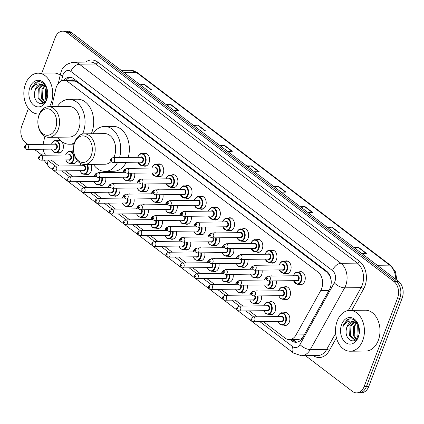 <?xml version="1.0" encoding="UTF-8"?>
<svg xmlns="http://www.w3.org/2000/svg" width="424" height="424" viewBox="0 0 424 424"><rect width="100%" height="100%" fill="white"/><g stroke="black" fill="none" stroke-linecap="round" stroke-linejoin="round"><path stroke-width="0.64" d="M269.404 302.063A6.535 4.627 89.3 0 1 271.01 301.634A6.535 4.627 89.3 0 1 275.176 311.28A6.535 4.627 89.3 0 1 271.159 314.703A6.535 4.627 89.3 0 1 269.547 314.311M261.428 295.888A6.535 4.627 89.3 0 1 261.02 300.51A6.535 4.627 89.3 0 1 257.008 303.929A6.535 4.627 89.3 0 1 255.391 303.542M247.272 285.119A6.535 4.627 89.3 0 1 246.869 289.735A6.535 4.627 89.3 0 1 242.857 293.159A6.535 4.627 89.3 0 1 241.24 292.767M233.121 274.344A6.535 4.627 89.3 0 1 232.712 278.966A6.535 4.627 89.3 0 1 228.7 282.384A6.535 4.627 89.3 0 1 227.084 281.997M218.964 263.574A6.535 4.627 89.3 0 1 218.561 268.191A6.535 4.627 89.3 0 1 214.549 271.614A6.535 4.627 89.3 0 1 212.933 271.222M204.813 252.799A6.535 4.627 89.3 0 1 204.405 257.421A6.535 4.627 89.3 0 1 200.393 260.845A6.535 4.627 89.3 0 1 198.777 260.453M190.662 242.03A6.535 4.627 89.3 0 1 190.254 246.646A6.535 4.627 89.3 0 1 186.242 250.07A6.535 4.627 89.3 0 1 184.626 249.683M176.506 231.26A6.535 4.627 89.3 0 1 176.098 235.877A6.535 4.627 89.3 0 1 172.086 239.3A6.535 4.627 89.3 0 1 170.469 238.908M162.355 220.485A6.535 4.627 89.3 0 1 161.947 225.107A6.535 4.627 89.3 0 1 157.935 228.525A6.535 4.627 89.3 0 1 156.318 228.138M148.199 209.716A6.535 4.627 89.3 0 1 147.791 214.332A6.535 4.627 89.3 0 1 143.778 217.756A6.535 4.627 89.3 0 1 142.162 217.364M134.048 198.941A6.535 4.627 89.3 0 1 133.639 203.562A6.535 4.627 89.3 0 1 129.627 206.986A6.535 4.627 89.3 0 1 128.011 206.594M119.891 188.171A6.535 4.627 89.3 0 1 119.483 192.788A6.535 4.627 89.3 0 1 115.471 196.211A6.535 4.627 89.3 0 1 113.855 195.824M105.74 177.402A6.535 4.627 89.3 0 1 105.332 182.018A6.535 4.627 89.3 0 1 101.32 185.442A6.535 4.627 89.3 0 1 99.704 185.049M90.863 164.39A6.535 4.627 89.3 0 1 91.176 171.248A6.535 4.627 89.3 0 1 87.164 174.667A6.535 4.627 89.3 0 1 85.547 174.28M77.057 160.394A6.535 4.627 89.3 0 1 77.025 160.473A6.535 4.627 89.3 0 1 73.013 163.897A6.535 4.627 89.3 0 1 71.396 163.505M61.634 141.478A6.535 4.627 89.3 0 1 62.869 149.704A6.535 4.627 89.3 0 1 58.857 153.122A6.535 4.627 89.3 0 1 57.24 152.735M283.561 312.833A6.535 4.627 89.3 0 1 285.166 312.409A6.535 4.627 89.3 0 1 289.327 322.049A6.535 4.627 89.3 0 1 285.315 325.473A6.535 4.627 89.3 0 1 283.698 325.086M276.209 280.879A6.535 4.627 89.3 0 1 275.807 285.5A6.535 4.627 89.3 0 1 271.789 288.919A6.535 4.627 89.3 0 1 270.178 288.532M262.058 270.109A6.535 4.627 89.3 0 1 261.65 274.726A6.535 4.627 89.3 0 1 257.638 278.149A6.535 4.627 89.3 0 1 256.022 277.757M247.902 259.334A6.535 4.627 89.3 0 1 247.499 263.956A6.535 4.627 89.3 0 1 243.482 267.374A6.535 4.627 89.3 0 1 241.871 266.988M233.751 248.565A6.535 4.627 89.3 0 1 233.343 253.181A6.535 4.627 89.3 0 1 229.331 256.605A6.535 4.627 89.3 0 1 227.714 256.213M219.595 237.79A6.535 4.627 89.3 0 1 219.192 242.411A6.535 4.627 89.3 0 1 215.175 245.835A6.535 4.627 89.3 0 1 213.564 245.443M205.444 227.02A6.535 4.627 89.3 0 1 205.036 231.637A6.535 4.627 89.3 0 1 201.024 235.06A6.535 4.627 89.3 0 1 199.407 234.673M191.288 216.251A6.535 4.627 89.3 0 1 190.885 220.867A6.535 4.627 89.3 0 1 186.867 224.291A6.535 4.627 89.3 0 1 185.256 223.899M177.137 205.476A6.535 4.627 89.3 0 1 176.728 210.097A6.535 4.627 89.3 0 1 172.716 213.516A6.535 4.627 89.3 0 1 171.1 213.129M162.98 194.706A6.535 4.627 89.3 0 1 162.578 199.322A6.535 4.627 89.3 0 1 158.565 202.746A6.535 4.627 89.3 0 1 156.949 202.354M148.829 183.931A6.535 4.627 89.3 0 1 148.421 188.553A6.535 4.627 89.3 0 1 144.409 191.971A6.535 4.627 89.3 0 1 142.793 191.584M134.673 173.162A6.535 4.627 89.3 0 1 134.27 177.778A6.535 4.627 89.3 0 1 130.258 181.202A6.535 4.627 89.3 0 1 128.642 180.809M284.191 287.053A6.535 4.627 89.3 0 1 285.797 286.624A6.535 4.627 89.3 0 1 289.958 296.27A6.535 4.627 89.3 0 1 285.946 299.694A6.535 4.627 89.3 0 1 284.329 299.302M214.051 207.41A6.535 4.627 89.3 0 1 215.657 206.986A6.535 4.627 89.3 0 1 219.818 216.627A6.535 4.627 89.3 0 1 215.805 220.051A6.535 4.627 89.3 0 1 214.194 219.664M199.9 196.641A6.535 4.627 89.3 0 1 201.506 196.211A6.535 4.627 89.3 0 1 205.667 205.857A6.535 4.627 89.3 0 1 201.654 209.281A6.535 4.627 89.3 0 1 200.038 208.889M270.666 250.499A6.535 4.627 89.3 0 1 272.272 250.07A6.535 4.627 89.3 0 1 276.432 259.716A6.535 4.627 89.3 0 1 272.42 263.14A6.535 4.627 89.3 0 1 270.809 262.748M185.744 185.866A6.535 4.627 89.3 0 1 187.35 185.442A6.535 4.627 89.3 0 1 191.516 195.088A6.535 4.627 89.3 0 1 187.498 198.506A6.535 4.627 89.3 0 1 185.887 198.119M284.822 261.269A6.535 4.627 89.3 0 1 286.428 260.845A6.535 4.627 89.3 0 1 290.588 270.486A6.535 4.627 89.3 0 1 286.576 273.909A6.535 4.627 89.3 0 1 284.96 273.522M228.207 218.185A6.535 4.627 89.3 0 1 229.813 217.756A6.535 4.627 89.3 0 1 233.974 227.402A6.535 4.627 89.3 0 1 229.962 230.82A6.535 4.627 89.3 0 1 228.345 230.433M256.515 239.724A6.535 4.627 89.3 0 1 258.121 239.3A6.535 4.627 89.3 0 1 262.281 248.946A6.535 4.627 89.3 0 1 258.269 252.365A6.535 4.627 89.3 0 1 256.653 251.978M242.358 228.955A6.535 4.627 89.3 0 1 243.964 228.531A6.535 4.627 89.3 0 1 248.125 238.171A6.535 4.627 89.3 0 1 244.113 241.595A6.535 4.627 89.3 0 1 242.502 241.203M171.593 175.096A6.535 4.627 89.3 0 1 173.199 174.667A6.535 4.627 89.3 0 1 177.359 184.313A6.535 4.627 89.3 0 1 173.347 187.737A6.535 4.627 89.3 0 1 171.731 187.344M157.437 164.327A6.535 4.627 89.3 0 1 159.042 163.897A6.535 4.627 89.3 0 1 163.208 173.543A6.535 4.627 89.3 0 1 159.191 176.962A6.535 4.627 89.3 0 1 157.58 176.575M143.286 153.552A6.535 4.627 89.3 0 1 144.891 153.128A6.535 4.627 89.3 0 1 149.052 162.768A6.535 4.627 89.3 0 1 145.04 166.192A6.535 4.627 89.3 0 1 143.423 165.8M298.973 272.044A6.535 4.627 89.3 0 1 300.579 271.614A6.535 4.627 89.3 0 1 304.739 281.26A6.535 4.627 89.3 0 1 300.727 284.684A6.535 4.627 89.3 0 1 299.116 284.292M263.452 321.641L285.108 338.119A12.248 8.676 -90.7 0 0 289.316 339.598A12.248 8.676 -90.7 0 0 296.021 334.96L320.777 290.466A12.248 8.676 -90.7 0 0 321.604 288.68A12.248 8.676 -90.7 0 0 318.011 272.076L68.158 81.922A12.248 8.676 -90.7 0 0 63.945 80.449A12.248 8.676 -90.7 0 0 55.83 88.823L51.723 106.657M331.208 281.064L330.794 278.875A4.081 2.894 -90.7 0 0 330.8 278.208M329.925 275.568A4.081 2.894 -90.7 0 0 329.268 274.895L329.135 274.789A12.248 8.676 89.3 0 1 330.794 278.875M63.945 80.449L72.594 80.348A12.248 8.676 89.3 0 1 73.781 80.449L73.649 80.348A4.081 2.894 -90.7 0 0 70.866 80.369M289.316 339.598L297.998 339.497L300.706 338.94L302.429 338.045M329.135 274.789L326.676 271.98L76.823 81.827L73.781 80.449M51.15 160.065L58.963 166.007M65.307 170.835L73.114 176.782M79.458 181.605L87.27 187.551M93.614 192.379L101.421 198.321M107.765 203.149L115.577 209.096M121.921 213.924L129.728 219.865M136.072 224.694L143.884 230.64M150.228 235.468L158.035 241.41M164.38 246.238L172.192 252.179M178.536 257.008L186.343 262.954M192.687 267.783L200.499 273.724M206.843 278.552L214.65 284.499M220.994 289.327L228.806 295.268M235.145 300.097L242.957 306.043M249.301 310.866L257.114 316.813M44.891 136.305L43.418 142.713A12.248 8.676 -90.7 0 0 43.131 144.319M43.211 149.222A12.248 8.676 -90.7 0 0 45.564 155.226M255.789 291.055A6.535 4.627 89.3 0 1 256.859 290.864A6.535 4.627 89.3 0 1 257.93 291.028M241.638 280.28A6.535 4.627 89.3 0 1 242.703 280.089A6.535 4.627 89.3 0 1 243.779 280.259M227.481 269.51A6.535 4.627 89.3 0 1 228.552 269.32A6.535 4.627 89.3 0 1 229.623 269.484M213.33 258.735A6.535 4.627 89.3 0 1 214.396 258.55A6.535 4.627 89.3 0 1 215.472 258.714M199.174 247.966A6.535 4.627 89.3 0 1 200.245 247.775A6.535 4.627 89.3 0 1 201.315 247.939M185.023 237.196A6.535 4.627 89.3 0 1 186.088 237.005A6.535 4.627 89.3 0 1 187.164 237.17M170.867 226.421A6.535 4.627 89.3 0 1 171.937 226.231A6.535 4.627 89.3 0 1 173.008 226.4M156.716 215.652A6.535 4.627 89.3 0 1 157.781 215.461A6.535 4.627 89.3 0 1 158.857 215.625M142.559 204.877A6.535 4.627 89.3 0 1 143.63 204.691A6.535 4.627 89.3 0 1 144.701 204.856M128.408 194.107A6.535 4.627 89.3 0 1 129.474 193.916A6.535 4.627 89.3 0 1 130.55 194.081M114.252 183.338A6.535 4.627 89.3 0 1 115.323 183.147A6.535 4.627 89.3 0 1 116.393 183.311M100.101 172.563A6.535 4.627 89.3 0 1 101.166 172.372A6.535 4.627 89.3 0 1 102.242 172.536M71.253 151.257A6.535 4.627 89.3 0 1 72.859 150.827A6.535 4.627 89.3 0 1 73.591 150.902M57.102 140.487A6.535 4.627 89.3 0 1 58.708 140.058A6.535 4.627 89.3 0 1 60.574 140.588M270.57 276.045A6.535 4.627 89.3 0 1 271.641 275.854A6.535 4.627 89.3 0 1 272.717 276.019M256.419 265.27A6.535 4.627 89.3 0 1 257.49 265.079A6.535 4.627 89.3 0 1 258.561 265.249M242.263 254.501A6.535 4.627 89.3 0 1 243.334 254.31A6.535 4.627 89.3 0 1 244.41 254.474M228.112 243.726A6.535 4.627 89.3 0 1 229.183 243.54A6.535 4.627 89.3 0 1 230.253 243.705M213.956 232.956A6.535 4.627 89.3 0 1 215.026 232.765A6.535 4.627 89.3 0 1 216.102 232.93M199.805 222.187A6.535 4.627 89.3 0 1 200.875 221.996A6.535 4.627 89.3 0 1 201.946 222.16M185.654 211.412A6.535 4.627 89.3 0 1 186.719 211.221A6.535 4.627 89.3 0 1 187.795 211.385M171.497 200.642A6.535 4.627 89.3 0 1 172.568 200.451A6.535 4.627 89.3 0 1 173.639 200.616M157.346 189.867A6.535 4.627 89.3 0 1 158.412 189.676A6.535 4.627 89.3 0 1 159.488 189.846M143.19 179.098A6.535 4.627 89.3 0 1 144.261 178.907A6.535 4.627 89.3 0 1 145.331 179.071M129.039 168.323A6.535 4.627 89.3 0 1 130.104 168.137A6.535 4.627 89.3 0 1 131.18 168.302M290.133 339.587L291.744 340.811A12.248 8.676 -90.7 0 0 295.952 342.29A12.248 8.676 -90.7 0 0 302.651 337.658L329.4 289.587A12.248 8.676 -90.7 0 0 330.227 287.806A12.248 8.676 -90.7 0 0 326.634 271.196L73.707 78.705A12.248 8.676 -90.7 0 0 69.499 77.232A12.248 8.676 -90.7 0 0 63.722 80.454M41.78 73.14L55.21 37.588A12.248 8.676 89.3 0 1 62.736 31.169A12.248 8.676 89.3 0 1 66.95 32.648L393.96 281.525A12.248 8.676 89.3 0 1 397.553 298.13L364.174 386.465A12.248 8.676 89.3 0 1 356.653 392.884A12.248 8.676 89.3 0 1 352.439 391.405L305.481 355.667M28.011 144.494L25.429 142.528A12.248 8.676 89.3 0 1 21.836 125.923L28.44 108.438M42.167 155.263L34.355 149.322M62.736 31.169L67.347 31.116A12.248 8.676 89.3 0 1 71.561 32.595L398.571 281.472A12.248 8.676 89.3 0 1 402.164 298.077L368.79 386.412L366.484 386.439A12.248 8.676 89.3 0 1 358.958 392.857A12.248 8.676 89.3 0 0 366.484 386.439L399.859 298.104L366.484 386.439L364.174 386.465M398.571 281.472L396.265 281.499A12.248 8.676 89.3 0 1 399.859 298.104A12.248 8.676 89.3 0 0 396.265 281.499L69.255 32.621L396.265 281.499L393.96 281.525M65.042 31.143A12.248 8.676 89.3 0 1 69.255 32.621A12.248 8.676 89.3 0 0 65.042 31.143M66.027 80.422A12.248 8.676 89.3 0 1 70.654 77.327M297.102 342.168A12.248 8.676 89.3 0 1 294.049 340.785L292.438 339.56M140.381 84.975L143.784 84.249A3.265 2.019 -52.7 0 1 144.202 84.201L139.438 84.254M147.102 90.084L151.866 90.031L144.202 84.201M167.21 105.391L170.612 104.664A3.265 2.019 -52.7 0 1 171.031 104.617L166.261 104.67M173.925 110.5L178.695 110.447L171.031 104.617M194.033 125.806L197.436 125.08A3.265 2.019 -52.7 0 1 197.854 125.032L193.084 125.085M200.753 130.921L205.518 130.862L197.854 125.032M220.856 146.222L224.264 145.496A3.265 2.019 -52.7 0 1 224.678 145.448L219.913 145.501M227.577 151.336L232.341 151.278L224.678 145.448M354.983 248.3L358.391 247.574A3.265 2.019 -52.7 0 1 358.805 247.526L354.04 247.579M361.704 253.414L366.469 253.361L358.805 247.526M328.16 227.884L331.563 227.158A3.265 2.019 -52.7 0 1 331.981 227.11L327.211 227.163M334.881 232.999L339.645 232.946L331.981 227.11M301.337 207.469L304.739 206.742A3.265 2.019 -52.7 0 1 305.153 206.695L300.388 206.748M308.052 212.583L312.822 212.525L305.153 206.695M274.508 187.053L277.911 186.327A3.265 2.019 -52.7 0 1 278.329 186.279L273.565 186.332M281.229 192.167L285.993 192.109L278.329 186.279M247.685 166.637L251.088 165.911A3.265 2.019 -52.7 0 1 251.506 165.864L246.736 165.917M254.4 171.752L259.17 171.694L251.506 165.864M368.79 386.412A12.248 8.676 89.3 0 1 361.264 392.831L356.653 392.884M337.197 321.09A20.416 14.464 89.3 0 1 349.736 310.394A20.416 14.464 89.3 0 1 362.748 340.536A20.416 14.464 89.3 0 1 350.208 351.226A20.416 14.464 89.3 0 1 337.197 321.09M349.736 310.394L365.303 310.214A20.416 14.464 89.3 0 1 378.309 340.355A20.416 14.464 89.3 0 1 365.769 351.051L350.208 351.226M354.93 322.012L350.918 326.337L350.542 335.575L355.132 339.958M354.469 321.837L350.007 326.348L349.625 335.585L354.676 339.99L355.736 339.831M356.775 323.178L354.581 326.295L354.199 335.532L356.621 339.02M356.308 322.807L353.664 326.305L353.287 335.543L356.255 339.391M358.503 325.701L357.861 335.49L358.28 336.455M358.132 324.784L357.326 326.268L356.944 335.501L357.851 337.313M353.134 321.562L347.261 326.379L346.408 329.135C343.991 339.878 355.445 345.56 358.513 335.893C362.393 326.84 353.865 314.99 346.959 320.062L343.339 325.07L342.735 327.116L343.8 325.229C346.615 321.35 350.044 320.184 354.082 321.726A9.233 6.54 89.3 0 0 352.747 321.546A9.233 6.54 89.3 0 0 347.081 326.385A9.233 6.54 89.3 0 0 346.408 329.135M358.02 324.54L354.082 321.726M358.301 337.149A13.314 9.434 89.3 0 1 345.549 342.518A13.314 9.434 89.3 0 1 341.643 324.471A13.314 9.434 89.3 0 1 354.395 319.102A13.314 9.434 89.3 0 1 358.301 337.149M349.275 319.134L343.445 325.07L342.735 327.116M74.613 142.851A13.271 9.402 89.3 0 1 87.328 137.498A13.271 9.402 89.3 0 1 91.218 155.486A13.271 9.402 89.3 0 1 78.504 160.839A13.271 9.402 89.3 0 1 74.613 142.851M74.778 141.86A15.312 10.849 89.3 0 1 84.18 133.841A15.312 10.849 89.3 0 1 93.937 156.445A15.312 10.849 89.3 0 1 84.535 164.464A15.312 10.849 89.3 0 1 74.778 141.86M113.823 157.564A15.312 10.849 -90.7 0 0 114.401 156.207A15.312 10.849 -90.7 0 0 104.643 133.608L84.18 133.841M93.01 133.74A22.461 15.911 89.3 0 1 104.564 126.458A22.461 15.911 89.3 0 1 119.573 157.5M104.564 126.458L113.213 126.363A22.461 15.911 89.3 0 1 128.218 157.399M84.535 164.464L104.998 164.231A15.312 10.849 -90.7 0 0 111.093 161.48M117.612 162.424A22.461 15.911 89.3 0 1 105.078 171.376A22.461 15.911 89.3 0 1 93.36 164.364M126.257 162.323A22.461 15.911 89.3 0 1 113.727 171.275L105.078 171.376M38.95 115.704A13.271 9.402 89.3 0 1 51.659 110.357A13.271 9.402 89.3 0 1 55.555 128.345A13.271 9.402 89.3 0 1 42.84 133.698A13.271 9.402 89.3 0 1 38.95 115.704M39.114 114.719A15.312 10.849 89.3 0 1 48.516 106.694A15.312 10.849 89.3 0 1 58.274 129.299A15.312 10.849 89.3 0 1 48.866 137.323A15.312 10.849 89.3 0 1 39.114 114.719M48.866 137.323L69.329 137.084A15.312 10.849 -90.7 0 0 78.737 129.066A15.312 10.849 -90.7 0 0 68.98 106.461L48.516 106.694M57.346 106.594A22.461 15.911 89.3 0 1 68.9 99.317A22.461 15.911 89.3 0 1 83.21 132.468A22.461 15.911 89.3 0 1 82.558 134.032M68.9 99.317L77.544 99.216A22.461 15.911 89.3 0 1 91.854 132.368A22.461 15.911 89.3 0 1 91.282 133.756M74.375 143.052A22.461 15.911 89.3 0 1 69.414 144.234A22.461 15.911 89.3 0 1 57.696 137.222M39.416 113.966A20.416 14.464 89.3 0 1 38.52 114.014A20.416 14.464 89.3 0 1 25.514 83.878A20.416 14.464 89.3 0 1 38.054 73.182A20.416 14.464 89.3 0 1 51.06 103.318A20.416 14.464 89.3 0 1 49.465 106.684M38.054 73.182L53.62 73.002A20.416 14.464 89.3 0 1 60.213 75.159M43.243 84.8L39.236 89.125L38.854 98.363L43.449 102.746M42.782 84.625L38.319 89.135L37.943 98.373L42.994 102.778L44.048 102.619M45.087 85.966L42.893 89.082L42.517 98.32L44.939 101.808M44.626 85.595L41.981 89.093L41.6 98.331L44.568 102.179M46.82 88.489L46.179 98.278L46.592 99.237M46.449 87.567L45.638 89.051L45.262 98.288L46.163 100.101M41.446 84.344L35.574 89.167L34.726 91.923C32.303 102.666 43.762 108.348 46.825 98.681C50.71 89.623 42.177 77.772 35.277 82.85L31.657 87.858L31.047 89.899L32.113 88.017C34.932 84.138 38.356 82.966 42.395 84.514A9.233 6.54 89.3 0 0 41.064 84.334A9.233 6.54 89.3 0 0 35.393 89.167A9.233 6.54 89.3 0 0 34.726 91.923M46.338 87.328L42.395 84.514M46.619 99.937A13.314 9.434 89.3 0 1 33.862 105.306A13.314 9.434 89.3 0 1 29.956 87.259A13.314 9.434 89.3 0 1 42.713 81.89A13.314 9.434 89.3 0 1 46.619 99.937M37.593 81.922L31.758 87.853L31.047 89.899M328.966 290.371L320.777 290.466M66.255 80.136A12.248 2.804 13 0 0 66.377 80.417M329.268 274.895A12.248 7.568 -52.7 0 1 329.411 274.529M294.521 341.119A12.248 7.568 -52.7 0 1 294.871 339.534M300.706 338.94A12.248 5.433 29.1 0 0 301.385 339.497M73.649 80.348A12.248 7.568 -52.7 0 1 74.189 79.071M326.676 271.98L318.011 272.076M304.204 334.87L296.021 334.96M76.823 81.827L68.158 81.922M259.923 321.684L292.703 346.631A8.167 5.788 -90.7 0 0 299.975 344.526L334.313 282.813A8.167 5.788 -90.7 0 0 334.865 281.626A8.167 5.788 -90.7 0 0 332.469 270.554L70.856 71.449A8.167 5.788 -90.7 0 0 63.033 74.746A8.167 5.788 -90.7 0 0 62.641 76.05L61.507 80.973M70.856 71.449A8.167 5.046 127.3 0 1 79.336 64.204L340.949 263.309A16.335 11.57 89.3 0 1 345.74 285.447A16.335 11.57 89.3 0 1 344.643 287.822L361.068 287.636A16.335 11.57 -90.7 0 0 362.17 285.262A16.335 11.57 -90.7 0 0 357.374 263.118L95.766 64.013A16.335 11.57 -90.7 0 0 90.153 62.047L73.723 62.233A16.335 11.57 89.3 0 1 79.336 64.204L95.766 64.013A2.041 1.261 -52.7 0 0 97.886 62.201L359.494 261.306A2.041 1.261 -52.7 0 1 357.374 263.118L340.949 263.309A8.167 5.046 127.3 0 0 332.469 270.554M73.723 62.233C66.748 63.446 62.561 66.632 61.157 71.788L60.447 74.152A8.167 1.866 13 0 0 62.641 76.05M359.494 261.306A18.375 13.017 89.3 0 1 364.884 286.216A18.375 13.017 89.3 0 1 363.649 288.887L351.697 310.373M336.428 337.817L329.31 350.6A18.375 13.017 89.3 0 1 313.272 355.577M85.627 62.095A18.375 13.017 89.3 0 1 97.886 62.201M397.553 298.13L402.164 298.077M66.95 32.648L71.561 32.595M334.313 282.813A8.167 3.62 29.1 0 0 344.643 287.822L310.299 349.535L326.729 349.349L335.633 333.344M299.975 344.526A8.167 3.62 29.1 0 0 310.299 349.535A16.335 11.57 89.3 0 1 301.369 355.715L317.799 355.529A16.335 11.57 -90.7 0 0 326.729 349.349A2.041 0.906 -150.9 0 1 329.31 350.6M348.343 310.506L361.068 287.636A2.041 0.906 -150.9 0 1 363.649 288.887M45.225 154.718A8.167 5.788 -90.7 0 0 45.299 155.232M47.684 160.102A8.167 5.788 -90.7 0 0 48.209 160.553L55.427 166.049M61.772 170.877L69.578 176.819M75.922 181.647L83.735 187.594M90.079 192.422L97.886 198.363M104.23 203.191L112.042 209.133M118.386 213.961L126.193 219.908M132.537 224.736L140.349 230.677M146.693 235.506L154.5 241.452M160.844 246.28L168.657 252.222M175.001 257.05L182.808 262.997M189.152 267.82L196.964 273.766M203.308 278.594L211.115 284.536M217.459 289.364L225.271 295.311M231.615 300.139L239.422 306.08M245.766 310.909L253.579 316.855M48.209 160.553A8.167 5.046 127.3 0 0 49.025 166.987L293.519 353.065L301.369 355.715M292.703 346.631A8.167 5.046 127.3 0 0 293.519 353.065M294.049 340.785L291.744 340.811M395.778 279.347A16.335 11.57 -90.7 0 0 389.635 265.132L136.199 72.25A16.335 11.57 -90.7 0 0 130.587 70.283L137.318 72.594A4.081 2.523 127.3 0 0 136.199 72.25L123.85 72.393M377.286 265.276L389.635 265.132A4.081 2.523 -52.7 0 1 390.753 265.472L395.449 271.779L396.959 280.248M251.088 165.911L258.698 171.699M277.911 186.327L285.522 192.114M304.739 206.742L312.345 212.53M331.563 227.158L339.174 232.951M358.391 247.574L365.997 253.367M224.264 145.496L231.87 151.283M197.436 125.08L205.046 130.868M170.612 104.664L178.218 110.452M143.784 84.249L151.394 90.036M293.652 275.266A6.127 4.341 89.3 0 1 297.415 272.06A6.127 4.341 89.3 0 1 301.316 281.101A6.127 4.341 89.3 0 1 297.553 284.308L293.424 280.683M293.567 280.683A5.719 4.049 -90.7 0 0 297.134 283.905A5.719 4.049 -90.7 0 0 300.77 280.911A5.719 4.049 -90.7 0 0 299.095 273.162A5.719 4.049 -90.7 0 0 293.62 275.468A5.719 4.049 -90.7 0 0 293.509 275.78M296.122 275.748A2.857 2.025 89.3 0 1 298.576 276.114A2.857 2.025 89.3 0 1 298.984 279.549A2.857 2.025 89.3 0 1 296.18 280.651M268.689 280.964L296.933 280.64A2.449 1.733 -90.7 0 0 298.438 279.358A2.449 1.733 -90.7 0 0 296.88 275.743L268.631 276.066A2.449 1.733 89.3 0 1 270.194 279.681A2.449 1.733 89.3 0 1 268.689 280.964C266.564 280.301 265.832 279.183 266.495 277.598L268.631 276.066M266.961 278.34A0.408 0.292 -90.7 0 0 267.475 278.727A0.408 0.292 -90.7 0 0 266.961 278.34M279.496 264.497A6.127 4.341 89.3 0 1 283.259 261.29A6.127 4.341 89.3 0 1 287.159 270.332A6.127 4.341 89.3 0 1 283.402 273.538L279.268 269.908M279.411 269.908A5.719 4.049 -90.7 0 0 282.983 273.13A5.719 4.049 -90.7 0 0 286.619 270.141A5.719 4.049 -90.7 0 0 284.939 262.387A5.719 4.049 -90.7 0 0 279.464 264.693A5.719 4.049 -90.7 0 0 279.352 265.011M281.971 264.979A2.857 2.025 89.3 0 1 284.425 265.344A2.857 2.025 89.3 0 1 284.827 268.779A2.857 2.025 89.3 0 1 282.029 269.876M254.532 270.194L282.781 269.871A2.449 1.733 -90.7 0 0 284.287 268.588A2.449 1.733 -90.7 0 0 282.723 264.968L254.48 265.292A2.449 1.733 89.3 0 1 256.038 268.911A2.449 1.733 89.3 0 1 254.532 270.194C252.407 269.531 251.676 268.408 252.344 266.829L254.48 265.292M252.81 267.565A0.408 0.292 -90.7 0 0 253.319 267.952A0.408 0.292 -90.7 0 0 252.81 267.565M265.344 253.727A6.127 4.341 89.3 0 1 269.108 250.515A6.127 4.341 89.3 0 1 273.008 259.557A6.127 4.341 89.3 0 1 269.245 262.769L265.117 259.138M265.26 259.138A5.719 4.049 -90.7 0 0 268.827 262.361A5.719 4.049 -90.7 0 0 272.462 259.366A5.719 4.049 -90.7 0 0 270.788 251.618A5.719 4.049 -90.7 0 0 265.313 253.923A5.719 4.049 -90.7 0 0 265.201 254.236M267.814 254.209A2.857 2.025 89.3 0 1 270.268 254.57A2.857 2.025 89.3 0 1 270.676 258.004A2.857 2.025 89.3 0 1 267.873 259.106M240.382 259.424L268.625 259.096A2.449 1.733 -90.7 0 0 270.13 257.813A2.449 1.733 -90.7 0 0 268.572 254.199L240.323 254.522A2.449 1.733 89.3 0 1 241.887 258.137A2.449 1.733 89.3 0 1 240.382 259.424C238.256 258.762 237.525 257.638 238.187 256.054L240.323 254.522M238.659 256.796A0.408 0.292 -90.7 0 0 239.168 257.183A0.408 0.292 -90.7 0 0 238.659 256.796M251.188 242.952A6.127 4.341 89.3 0 1 254.951 239.746A6.127 4.341 89.3 0 1 258.857 248.787A6.127 4.341 89.3 0 1 255.094 251.994L250.96 248.369M251.103 248.363A5.719 4.049 -90.7 0 0 254.676 251.586A5.719 4.049 -90.7 0 0 258.311 248.597A5.719 4.049 -90.7 0 0 256.631 240.848A5.719 4.049 -90.7 0 0 251.156 243.153A5.719 4.049 -90.7 0 0 251.045 243.466M253.663 243.434A2.857 2.025 89.3 0 1 256.117 243.8A2.857 2.025 89.3 0 1 256.52 247.234A2.857 2.025 89.3 0 1 253.722 248.337M226.225 248.649L254.474 248.326A2.449 1.733 -90.7 0 0 255.979 247.044A2.449 1.733 -90.7 0 0 254.416 243.424L226.172 243.752A2.449 1.733 89.3 0 1 227.73 247.367A2.449 1.733 89.3 0 1 226.225 248.649C224.1 247.987 223.369 246.863 224.036 245.284L226.172 243.752M224.503 246.021A0.408 0.292 -90.7 0 0 225.012 246.413A0.408 0.292 -90.7 0 0 224.503 246.021M237.037 232.182A6.127 4.341 89.3 0 1 240.8 228.971A6.127 4.341 89.3 0 1 244.701 238.012A6.127 4.341 89.3 0 1 240.938 241.224L236.809 237.594M236.952 237.594A5.719 4.049 -90.7 0 0 240.519 240.816A5.719 4.049 -90.7 0 0 244.155 237.822A5.719 4.049 -90.7 0 0 242.48 230.073A5.719 4.049 -90.7 0 0 237.005 232.379A5.719 4.049 -90.7 0 0 236.894 232.691M239.512 232.665A2.857 2.025 89.3 0 1 241.961 233.025A2.857 2.025 89.3 0 1 242.369 236.459A2.857 2.025 89.3 0 1 239.565 237.562M212.074 237.88L240.323 237.557A2.449 1.733 -90.7 0 0 241.823 236.269A2.449 1.733 -90.7 0 0 240.265 232.654L212.016 232.977A2.449 1.733 89.3 0 1 213.579 236.597A2.449 1.733 89.3 0 1 212.074 237.88C209.949 237.217 209.218 236.094 209.88 234.514L212.016 232.977M210.352 235.251A0.408 0.292 -90.7 0 0 210.861 235.638A0.408 0.292 -90.7 0 0 210.352 235.251M222.881 221.407A6.127 4.341 89.3 0 1 226.644 218.201A6.127 4.341 89.3 0 1 230.55 227.243A6.127 4.341 89.3 0 1 226.787 230.449L222.653 226.824M222.796 226.819A5.719 4.049 -90.7 0 0 226.368 230.047A5.719 4.049 -90.7 0 0 230.004 227.052A5.719 4.049 -90.7 0 0 228.329 219.303A5.719 4.049 -90.7 0 0 222.849 221.609A5.719 4.049 -90.7 0 0 222.743 221.922M225.356 221.89A2.857 2.025 89.3 0 1 227.81 222.256A2.857 2.025 89.3 0 1 228.218 225.69A2.857 2.025 89.3 0 1 225.414 226.792M197.918 227.105L226.167 226.782A2.449 1.733 -90.7 0 0 227.672 225.499A2.449 1.733 -90.7 0 0 226.109 221.885L197.865 222.208A2.449 1.733 89.3 0 1 199.423 225.822A2.449 1.733 89.3 0 1 197.918 227.105C195.793 226.443 195.061 225.324 195.729 223.739L197.865 222.208M196.195 224.476A0.408 0.292 -90.7 0 0 196.704 224.868A0.408 0.292 -90.7 0 0 196.195 224.476M208.73 210.638A6.127 4.341 89.3 0 1 212.493 207.431A6.127 4.341 89.3 0 1 216.394 216.473A6.127 4.341 89.3 0 1 212.631 219.68L208.502 216.049M208.645 216.049A5.719 4.049 -90.7 0 0 212.212 219.272A5.719 4.049 -90.7 0 0 215.848 216.277A5.719 4.049 -90.7 0 0 214.173 208.529A5.719 4.049 -90.7 0 0 208.698 210.834A5.719 4.049 -90.7 0 0 208.587 211.152M211.205 211.12A2.857 2.025 89.3 0 1 213.654 211.486A2.857 2.025 89.3 0 1 214.062 214.92A2.857 2.025 89.3 0 1 211.258 216.017M183.767 216.335L212.016 216.012A2.449 1.733 -90.7 0 0 213.516 214.73A2.449 1.733 -90.7 0 0 211.958 211.11L183.709 211.433A2.449 1.733 89.3 0 1 185.272 215.053A2.449 1.733 89.3 0 1 183.767 216.335C181.642 215.673 180.91 214.549 181.573 212.97L183.709 211.433M182.044 213.707A0.408 0.292 -90.7 0 0 182.553 214.094A0.408 0.292 -90.7 0 0 182.044 213.707M194.574 199.868A6.127 4.341 89.3 0 1 198.337 196.657A6.127 4.341 89.3 0 1 202.243 205.698A6.127 4.341 89.3 0 1 198.48 208.905L194.346 205.28M194.489 205.28A5.719 4.049 -90.7 0 0 198.061 208.502A5.719 4.049 -90.7 0 0 201.697 205.508A5.719 4.049 -90.7 0 0 200.022 197.759A5.719 4.049 -90.7 0 0 194.542 200.064A5.719 4.049 -90.7 0 0 194.436 200.377M197.049 200.345A2.857 2.025 89.3 0 1 199.503 200.711A2.857 2.025 89.3 0 1 199.911 204.145A2.857 2.025 89.3 0 1 197.107 205.248M169.616 205.561L197.86 205.237A2.449 1.733 -90.7 0 0 199.365 203.955A2.449 1.733 -90.7 0 0 197.801 200.34L169.558 200.663A2.449 1.733 89.3 0 1 171.116 204.278A2.449 1.733 89.3 0 1 169.616 205.561C167.485 204.898 166.754 203.78 167.422 202.195L169.558 200.663M167.888 202.937A0.408 0.292 -90.7 0 0 168.402 203.324A0.408 0.292 -90.7 0 0 167.888 202.937M180.423 189.093A6.127 4.341 89.3 0 1 184.186 185.887A6.127 4.341 89.3 0 1 188.086 194.929A6.127 4.341 89.3 0 1 184.323 198.135L180.195 194.505M180.338 194.505A5.719 4.049 -90.7 0 0 183.91 197.727A5.719 4.049 -90.7 0 0 187.546 194.738A5.719 4.049 -90.7 0 0 185.866 186.984A5.719 4.049 -90.7 0 0 180.391 189.29A5.719 4.049 -90.7 0 0 180.279 189.608M182.898 189.576A2.857 2.025 89.3 0 1 185.346 189.941A2.857 2.025 89.3 0 1 185.754 193.376A2.857 2.025 89.3 0 1 182.951 194.478M155.46 194.791L183.709 194.468A2.449 1.733 -90.7 0 0 185.209 193.185A2.449 1.733 -90.7 0 0 183.65 189.565L155.401 189.888A2.449 1.733 89.3 0 1 156.965 193.508A2.449 1.733 89.3 0 1 155.46 194.791C153.334 194.128 152.603 193.005 153.265 191.425L155.401 189.888M153.737 192.162A0.408 0.292 -90.7 0 0 154.246 192.554A0.408 0.292 -90.7 0 0 153.737 192.162M166.266 178.324A6.127 4.341 89.3 0 1 170.029 175.112A6.127 4.341 89.3 0 1 173.935 184.154A6.127 4.341 89.3 0 1 170.172 187.366L166.044 183.735M166.182 183.735A5.719 4.049 -90.7 0 0 169.754 186.958A5.719 4.049 -90.7 0 0 173.389 183.963A5.719 4.049 -90.7 0 0 171.715 176.214A5.719 4.049 -90.7 0 0 166.234 178.52A5.719 4.049 -90.7 0 0 166.129 178.833M168.741 178.806A2.857 2.025 89.3 0 1 171.195 179.167A2.857 2.025 89.3 0 1 171.603 182.601A2.857 2.025 89.3 0 1 168.8 183.703M141.309 184.021L169.552 183.693A2.449 1.733 -90.7 0 0 171.058 182.41A2.449 1.733 -90.7 0 0 169.494 178.796L141.25 179.119A2.449 1.733 89.3 0 1 142.809 182.733A2.449 1.733 89.3 0 1 141.309 184.021C139.178 183.359 138.447 182.235 139.114 180.651L141.25 179.119M139.581 181.393A0.408 0.292 -90.7 0 0 140.095 181.779A0.408 0.292 -90.7 0 0 139.581 181.393M152.115 167.549A6.127 4.341 89.3 0 1 155.878 164.342A6.127 4.341 89.3 0 1 159.779 173.384A6.127 4.341 89.3 0 1 156.016 176.591L151.887 172.966M152.031 172.96A5.719 4.049 -90.7 0 0 155.603 176.188A5.719 4.049 -90.7 0 0 159.239 173.193A5.719 4.049 -90.7 0 0 157.558 165.445A5.719 4.049 -90.7 0 0 152.084 167.75A5.719 4.049 -90.7 0 0 151.972 168.063M154.59 168.031A2.857 2.025 89.3 0 1 157.039 168.397A2.857 2.025 89.3 0 1 157.447 171.831A2.857 2.025 89.3 0 1 154.643 172.934M127.152 173.246L155.401 172.923A2.449 1.733 -90.7 0 0 156.907 171.641A2.449 1.733 -90.7 0 0 155.343 168.026L127.094 168.349A2.449 1.733 89.3 0 1 128.657 171.964A2.449 1.733 89.3 0 1 127.152 173.246C125.027 172.584 124.296 171.466 124.958 169.881L127.094 168.349M125.43 170.618A0.408 0.292 -90.7 0 0 125.939 171.01A0.408 0.292 -90.7 0 0 125.43 170.618M137.964 156.779A6.127 4.341 89.3 0 1 141.722 153.567A6.127 4.341 89.3 0 1 145.628 162.609A6.127 4.341 89.3 0 1 141.865 165.821L137.736 162.191M137.874 162.191A5.719 4.049 -90.7 0 0 141.446 165.413A5.719 4.049 -90.7 0 0 145.082 162.418A5.719 4.049 -90.7 0 0 143.407 154.67A5.719 4.049 -90.7 0 0 137.927 156.975A5.719 4.049 -90.7 0 0 137.821 157.288M140.434 157.262A2.857 2.025 89.3 0 1 142.888 157.622A2.857 2.025 89.3 0 1 143.296 161.062A2.857 2.025 89.3 0 1 140.492 162.159M113.001 162.477L141.245 162.154A2.449 1.733 -90.7 0 0 142.75 160.866A2.449 1.733 -90.7 0 0 141.192 157.251L112.943 157.574A2.449 1.733 89.3 0 1 114.501 161.194A2.449 1.733 89.3 0 1 113.001 162.477C110.871 161.814 110.139 160.691 110.807 159.111L112.943 157.574M111.273 159.848A0.408 0.292 -90.7 0 0 111.788 160.235A0.408 0.292 -90.7 0 0 111.273 159.848M278.865 290.281A6.127 4.341 89.3 0 1 282.628 287.069A6.127 4.341 89.3 0 1 286.534 296.111A6.127 4.341 89.3 0 1 282.771 299.317L287.551 299.264M278.78 295.692A5.719 4.049 -90.7 0 0 282.352 298.915A5.719 4.049 -90.7 0 0 285.988 295.92A5.719 4.049 -90.7 0 0 284.313 288.172A5.719 4.049 -90.7 0 0 278.833 290.477A5.719 4.049 -90.7 0 0 278.727 290.79M281.34 290.758A2.857 2.025 89.3 0 1 283.794 291.124A2.857 2.025 89.3 0 1 284.202 294.558A2.857 2.025 89.3 0 1 281.398 295.661M282.151 295.65A2.449 1.733 -90.7 0 0 283.656 294.367A2.449 1.733 -90.7 0 0 282.093 290.753L253.849 291.076A2.449 1.733 89.3 0 1 255.407 294.691A2.449 1.733 89.3 0 1 253.907 295.973L282.151 295.65M252.693 293.737A0.408 0.292 -90.7 0 0 252.179 293.35A0.408 0.292 -90.7 0 0 252.693 293.737M264.714 279.506A6.127 4.341 89.3 0 1 267.237 276.57M272.743 280.921A6.127 4.341 89.3 0 1 272.378 285.341A6.127 4.341 89.3 0 1 268.615 288.548L273.395 288.495M264.629 284.917A5.719 4.049 -90.7 0 0 268.201 288.14A5.719 4.049 -90.7 0 0 271.837 285.151A5.719 4.049 -90.7 0 0 272.155 280.926M266.749 277.105A5.719 4.049 -90.7 0 0 264.682 279.702A5.719 4.049 -90.7 0 0 264.571 280.02M269.982 280.953A2.857 2.025 89.3 0 1 270.046 283.789A2.857 2.025 89.3 0 1 267.242 284.891M239.751 285.204C237.679 284.599 236.947 283.476 237.557 281.838L239.693 280.301A2.449 1.733 89.3 0 1 241.256 283.921A2.449 1.733 89.3 0 1 239.751 285.204L268 284.88A2.449 1.733 -90.7 0 0 269.5 283.598A2.449 1.733 -90.7 0 0 269.346 280.958M238.537 282.967A0.408 0.292 -90.7 0 0 238.028 282.575A0.408 0.292 -90.7 0 0 238.537 282.967M250.558 268.737A6.127 4.341 89.3 0 1 253.08 265.795M258.592 270.146A6.127 4.341 89.3 0 1 258.227 274.566A6.127 4.341 89.3 0 1 254.464 277.778L259.244 277.72M250.473 274.148A5.719 4.049 -90.7 0 0 254.045 277.37A5.719 4.049 -90.7 0 0 257.681 274.376A5.719 4.049 -90.7 0 0 258.004 270.152M252.593 266.336A5.719 4.049 -90.7 0 0 250.526 268.933A5.719 4.049 -90.7 0 0 250.42 269.245M255.831 270.178A2.857 2.025 89.3 0 1 255.895 273.014A2.857 2.025 89.3 0 1 253.091 274.116M225.6 274.434C223.528 273.83 222.796 272.706 223.406 271.063L225.542 269.531A2.449 1.733 89.3 0 1 227.1 273.146A2.449 1.733 89.3 0 1 225.6 274.434L253.844 274.105A2.449 1.733 -90.7 0 0 255.349 272.823A2.449 1.733 -90.7 0 0 255.195 270.189M224.386 272.192A0.408 0.292 -90.7 0 0 223.872 271.805A0.408 0.292 -90.7 0 0 224.386 272.192M236.407 257.962A6.127 4.341 89.3 0 1 238.929 255.025M244.436 259.377A6.127 4.341 89.3 0 1 244.07 263.797A6.127 4.341 89.3 0 1 240.307 267.003L245.088 266.95M236.322 263.373A5.719 4.049 -90.7 0 0 239.894 266.601A5.719 4.049 -90.7 0 0 243.53 263.606A5.719 4.049 -90.7 0 0 243.848 259.382M238.442 255.561A5.719 4.049 -90.7 0 0 236.375 258.163A5.719 4.049 -90.7 0 0 236.263 258.476M241.675 259.409A2.857 2.025 89.3 0 1 241.738 262.244A2.857 2.025 89.3 0 1 238.935 263.346M211.444 263.659C209.371 263.055 208.64 261.937 209.249 260.294L211.385 258.762A2.449 1.733 89.3 0 1 212.949 262.377A2.449 1.733 89.3 0 1 211.444 263.659L239.693 263.336A2.449 1.733 -90.7 0 0 241.198 262.053A2.449 1.733 -90.7 0 0 241.039 259.414M210.23 261.423A0.408 0.292 -90.7 0 0 209.721 261.03A0.408 0.292 -90.7 0 0 210.23 261.423M222.256 247.192A6.127 4.341 89.3 0 1 224.773 244.256M230.285 248.602A6.127 4.341 89.3 0 1 229.919 253.022A6.127 4.341 89.3 0 1 226.156 256.234L230.937 256.175M222.165 252.603A5.719 4.049 -90.7 0 0 225.738 255.826A5.719 4.049 -90.7 0 0 229.373 252.831A5.719 4.049 -90.7 0 0 229.697 248.612M224.285 244.791A5.719 4.049 -90.7 0 0 222.218 247.388A5.719 4.049 -90.7 0 0 222.112 247.701M227.524 248.634A2.857 2.025 89.3 0 1 227.587 251.474A2.857 2.025 89.3 0 1 224.784 252.572M197.293 252.889C195.22 252.285 194.489 251.162 195.098 249.524L197.234 247.987A2.449 1.733 89.3 0 1 198.798 251.607A2.449 1.733 89.3 0 1 197.293 252.889L225.536 252.566A2.449 1.733 -90.7 0 0 227.041 251.284A2.449 1.733 -90.7 0 0 226.888 248.644M196.079 250.648A0.408 0.292 -90.7 0 0 195.565 250.261A0.408 0.292 -90.7 0 0 196.079 250.648M208.099 236.417A6.127 4.341 89.3 0 1 210.622 233.481M216.129 237.832A6.127 4.341 89.3 0 1 215.763 242.252A6.127 4.341 89.3 0 1 212 245.459L216.781 245.406M208.014 241.834A5.719 4.049 -90.7 0 0 211.587 245.056A5.719 4.049 -90.7 0 0 215.222 242.062A5.719 4.049 -90.7 0 0 215.54 237.838M210.134 234.016A5.719 4.049 -90.7 0 0 208.067 236.619A5.719 4.049 -90.7 0 0 207.956 236.931M213.367 237.864A2.857 2.025 89.3 0 1 213.431 240.7A2.857 2.025 89.3 0 1 210.627 241.802M183.136 242.115C181.064 241.51 180.333 240.392 180.942 238.749L183.078 237.217A2.449 1.733 89.3 0 1 184.641 240.832A2.449 1.733 89.3 0 1 183.136 242.115L211.385 241.791A2.449 1.733 -90.7 0 0 212.89 240.509A2.449 1.733 -90.7 0 0 212.737 237.869M181.923 239.878A0.408 0.292 -90.7 0 0 181.414 239.486A0.408 0.292 -90.7 0 0 181.923 239.878M193.948 225.648A6.127 4.341 89.3 0 1 196.466 222.711M201.978 227.057A6.127 4.341 89.3 0 1 201.612 231.483A6.127 4.341 89.3 0 1 197.849 234.689L202.63 234.636M193.858 231.059A5.719 4.049 -90.7 0 0 197.43 234.281A5.719 4.049 -90.7 0 0 201.066 231.292A5.719 4.049 -90.7 0 0 201.389 227.068M195.978 223.247A5.719 4.049 -90.7 0 0 193.911 225.844A5.719 4.049 -90.7 0 0 193.805 226.162M199.216 227.089A2.857 2.025 89.3 0 1 199.28 229.93A2.857 2.025 89.3 0 1 196.476 231.027M168.985 231.345C166.913 230.741 166.182 229.617 166.791 227.98L168.927 226.443A2.449 1.733 89.3 0 1 170.49 230.062A2.449 1.733 89.3 0 1 168.985 231.345L197.229 231.022A2.449 1.733 -90.7 0 0 198.734 229.739A2.449 1.733 -90.7 0 0 198.58 227.1M167.772 229.103A0.408 0.292 -90.7 0 0 167.257 228.716A0.408 0.292 -90.7 0 0 167.772 229.103M179.792 214.878A6.127 4.341 89.3 0 1 182.315 211.936M187.821 216.288A6.127 4.341 89.3 0 1 187.456 220.708A6.127 4.341 89.3 0 1 183.693 223.92L188.473 223.861M179.707 220.289A5.719 4.049 -90.7 0 0 183.279 223.512A5.719 4.049 -90.7 0 0 186.915 220.517A5.719 4.049 -90.7 0 0 187.233 216.293M181.827 212.472A5.719 4.049 -90.7 0 0 179.76 215.074A5.719 4.049 -90.7 0 0 179.649 215.387M185.06 216.32A2.857 2.025 89.3 0 1 185.124 219.155A2.857 2.025 89.3 0 1 182.32 220.257M154.829 220.57C152.757 219.971 152.025 218.848 152.635 217.205L154.776 215.673A2.449 1.733 89.3 0 1 156.334 219.288A2.449 1.733 89.3 0 1 154.829 220.57L183.078 220.247A2.449 1.733 -90.7 0 0 184.583 218.964A2.449 1.733 -90.7 0 0 184.429 216.325M153.615 218.334A0.408 0.292 -90.7 0 0 153.106 217.947A0.408 0.292 -90.7 0 0 153.615 218.334M165.641 204.103A6.127 4.341 89.3 0 1 168.158 201.167M173.67 205.518A6.127 4.341 89.3 0 1 173.305 209.938A6.127 4.341 89.3 0 1 169.542 213.145L174.322 213.092M165.551 209.514A5.719 4.049 -90.7 0 0 169.123 212.737A5.719 4.049 -90.7 0 0 172.759 209.748A5.719 4.049 -90.7 0 0 173.082 205.523M167.671 201.702A5.719 4.049 -90.7 0 0 165.604 204.299A5.719 4.049 -90.7 0 0 165.498 204.617M170.909 205.55A2.857 2.025 89.3 0 1 170.973 208.385A2.857 2.025 89.3 0 1 168.169 209.488M140.678 209.801C138.606 209.196 137.874 208.073 138.484 206.435L140.62 204.903A2.449 1.733 89.3 0 1 142.183 208.518A2.449 1.733 89.3 0 1 140.678 209.801L168.922 209.477A2.449 1.733 -90.7 0 0 170.427 208.195A2.449 1.733 -90.7 0 0 170.273 205.555M139.464 207.564A0.408 0.292 -90.7 0 0 138.95 207.172A0.408 0.292 -90.7 0 0 139.464 207.564M151.485 193.333A6.127 4.341 89.3 0 1 154.007 190.392M159.514 194.743A6.127 4.341 89.3 0 1 159.148 199.163A6.127 4.341 89.3 0 1 155.385 202.375L160.166 202.317M151.4 198.745A5.719 4.049 -90.7 0 0 154.972 201.967A5.719 4.049 -90.7 0 0 158.608 198.973A5.719 4.049 -90.7 0 0 158.926 194.749M153.52 190.933A5.719 4.049 -90.7 0 0 151.453 193.529A5.719 4.049 -90.7 0 0 151.342 193.842M156.753 194.775A2.857 2.025 89.3 0 1 156.816 197.611A2.857 2.025 89.3 0 1 154.013 198.713M126.522 199.031C124.449 198.427 123.718 197.303 124.327 195.665L126.469 194.128A2.449 1.733 89.3 0 1 128.027 197.743A2.449 1.733 89.3 0 1 126.522 199.031L154.771 198.708A2.449 1.733 -90.7 0 0 156.276 197.42A2.449 1.733 -90.7 0 0 156.122 194.786M125.308 196.789A0.408 0.292 -90.7 0 0 124.799 196.402A0.408 0.292 -90.7 0 0 125.308 196.789M137.334 182.559A6.127 4.341 89.3 0 1 139.856 179.622M145.363 183.974A6.127 4.341 89.3 0 1 144.997 188.394A6.127 4.341 89.3 0 1 141.234 191.6L146.015 191.547M137.244 187.97A5.719 4.049 -90.7 0 0 140.816 191.198A5.719 4.049 -90.7 0 0 144.452 188.203A5.719 4.049 -90.7 0 0 144.775 183.979M139.363 180.158A5.719 4.049 -90.7 0 0 137.297 182.76A5.719 4.049 -90.7 0 0 137.191 183.073M142.602 184.005A2.857 2.025 89.3 0 1 142.665 186.841A2.857 2.025 89.3 0 1 139.862 187.943M112.371 188.256C110.298 187.652 109.567 186.534 110.176 184.891L112.312 183.359A2.449 1.733 89.3 0 1 113.876 186.973A2.449 1.733 89.3 0 1 112.371 188.256L140.614 187.933A2.449 1.733 -90.7 0 0 142.119 186.65A2.449 1.733 -90.7 0 0 141.966 184.011M111.157 186.019A0.408 0.292 -90.7 0 0 110.643 185.627A0.408 0.292 -90.7 0 0 111.157 186.019M123.177 171.789A6.127 4.341 89.3 0 1 125.7 168.853M131.207 173.199A6.127 4.341 89.3 0 1 130.841 177.619A6.127 4.341 89.3 0 1 127.078 180.831L131.864 180.778M123.093 177.2A5.719 4.049 -90.7 0 0 126.665 180.423A5.719 4.049 -90.7 0 0 130.3 177.428A5.719 4.049 -90.7 0 0 130.619 173.209M125.213 169.388A5.719 4.049 -90.7 0 0 123.145 171.985A5.719 4.049 -90.7 0 0 123.034 172.298M128.446 173.231A2.857 2.025 89.3 0 1 128.509 176.071A2.857 2.025 89.3 0 1 125.705 177.168M98.214 177.486C96.142 176.882 95.411 175.759 96.02 174.121L98.161 172.584A2.449 1.733 89.3 0 1 99.72 176.204A2.449 1.733 89.3 0 1 98.214 177.486L126.463 177.163A2.449 1.733 -90.7 0 0 127.969 175.881A2.449 1.733 -90.7 0 0 127.815 173.241M97.001 175.244A0.408 0.292 -90.7 0 0 96.492 174.858A0.408 0.292 -90.7 0 0 97.001 175.244M278.239 316.06A6.127 4.341 89.3 0 1 281.997 312.854A6.127 4.341 89.3 0 1 285.903 321.896A6.127 4.341 89.3 0 1 282.14 325.102L286.921 325.049M278.149 321.471A5.719 4.049 -90.7 0 0 281.721 324.694A5.719 4.049 -90.7 0 0 285.357 321.705A5.719 4.049 -90.7 0 0 283.683 313.951A5.719 4.049 -90.7 0 0 278.202 316.256A5.719 4.049 -90.7 0 0 278.096 316.574M280.709 316.543A2.857 2.025 89.3 0 1 283.163 316.908A2.857 2.025 89.3 0 1 283.571 320.343A2.857 2.025 89.3 0 1 280.768 321.44M281.52 321.434A2.449 1.733 -90.7 0 0 283.025 320.152A2.449 1.733 -90.7 0 0 281.467 316.532L253.218 316.855A2.449 1.733 89.3 0 1 254.782 320.475A2.449 1.733 89.3 0 1 253.276 321.758L281.52 321.434M252.063 319.516A0.408 0.292 -90.7 0 0 251.549 319.129A0.408 0.292 -90.7 0 0 252.063 319.516M264.083 305.291A6.127 4.341 89.3 0 1 267.846 302.079A6.127 4.341 89.3 0 1 271.747 311.121A6.127 4.341 89.3 0 1 267.984 314.332L272.764 314.274M263.998 310.702A5.719 4.049 -90.7 0 0 267.571 313.924A5.719 4.049 -90.7 0 0 271.206 310.93A5.719 4.049 -90.7 0 0 269.526 303.181A5.719 4.049 -90.7 0 0 264.051 305.487A5.719 4.049 -90.7 0 0 263.94 305.799M266.558 305.773A2.857 2.025 89.3 0 1 269.007 306.133A2.857 2.025 89.3 0 1 269.415 309.568A2.857 2.025 89.3 0 1 266.611 310.67M267.369 310.659A2.449 1.733 -90.7 0 0 268.874 309.377A2.449 1.733 -90.7 0 0 267.311 305.762L239.067 306.086A2.449 1.733 89.3 0 1 240.625 309.7A2.449 1.733 89.3 0 1 239.12 310.983L267.369 310.659M237.906 308.746A0.408 0.292 -90.7 0 0 237.398 308.359A0.408 0.292 -90.7 0 0 237.906 308.746M249.932 294.516A6.127 4.341 89.3 0 1 252.45 291.579M257.962 295.931A6.127 4.341 89.3 0 1 257.596 300.351A6.127 4.341 89.3 0 1 253.833 303.558L258.613 303.505M249.842 299.927A5.719 4.049 -90.7 0 0 253.414 303.149A5.719 4.049 -90.7 0 0 257.05 300.16A5.719 4.049 -90.7 0 0 257.373 295.936M251.962 292.115A5.719 4.049 -90.7 0 0 249.895 294.712A5.719 4.049 -90.7 0 0 249.789 295.03M255.2 295.963A2.857 2.025 89.3 0 1 255.264 298.798A2.857 2.025 89.3 0 1 252.46 299.901M224.969 300.213C222.897 299.609 222.165 298.485 222.775 296.848L224.911 295.316A2.449 1.733 89.3 0 1 226.474 298.931A2.449 1.733 89.3 0 1 224.969 300.213L253.213 299.89A2.449 1.733 -90.7 0 0 254.718 298.607A2.449 1.733 -90.7 0 0 254.564 295.968M223.755 297.977A0.408 0.292 -90.7 0 0 223.241 297.584A0.408 0.292 -90.7 0 0 223.755 297.977M235.776 283.746A6.127 4.341 89.3 0 1 238.299 280.805M243.805 285.156A6.127 4.341 89.3 0 1 243.44 289.576A6.127 4.341 89.3 0 1 239.677 292.788L244.457 292.73M235.691 289.157A5.719 4.049 -90.7 0 0 239.263 292.38A5.719 4.049 -90.7 0 0 242.899 289.385A5.719 4.049 -90.7 0 0 243.217 285.161M237.811 281.345A5.719 4.049 -90.7 0 0 235.744 283.942A5.719 4.049 -90.7 0 0 235.633 284.255M241.044 285.188A2.857 2.025 89.3 0 1 241.108 288.023A2.857 2.025 89.3 0 1 238.304 289.126M210.813 289.444C208.741 288.839 208.009 287.716 208.619 286.078L210.76 284.541A2.449 1.733 89.3 0 1 212.318 288.161A2.449 1.733 89.3 0 1 210.813 289.444L239.062 289.12A2.449 1.733 -90.7 0 0 240.567 287.832A2.449 1.733 -90.7 0 0 240.413 285.198M209.599 287.202A0.408 0.292 -90.7 0 0 209.09 286.815A0.408 0.292 -90.7 0 0 209.599 287.202M221.625 272.971A6.127 4.341 89.3 0 1 224.148 270.035M229.654 274.386A6.127 4.341 89.3 0 1 229.289 278.806A6.127 4.341 89.3 0 1 225.526 282.013L230.306 281.96M221.535 278.382A5.719 4.049 -90.7 0 0 225.107 281.61A5.719 4.049 -90.7 0 0 228.743 278.616A5.719 4.049 -90.7 0 0 229.066 274.392M223.655 270.57A5.719 4.049 -90.7 0 0 221.588 273.173A5.719 4.049 -90.7 0 0 221.482 273.485M226.893 274.418A2.857 2.025 89.3 0 1 226.957 277.254A2.857 2.025 89.3 0 1 224.153 278.356M196.662 278.669C194.589 278.065 193.858 276.946 194.468 275.303L196.603 273.772A2.449 1.733 89.3 0 1 198.167 277.386A2.449 1.733 89.3 0 1 196.662 278.669L224.906 278.345A2.449 1.733 -90.7 0 0 226.411 277.063A2.449 1.733 -90.7 0 0 226.257 274.423M195.448 276.432A0.408 0.292 -90.7 0 0 194.934 276.04A0.408 0.292 -90.7 0 0 195.448 276.432M207.469 262.202A6.127 4.341 89.3 0 1 209.991 259.265M215.498 263.611A6.127 4.341 89.3 0 1 215.132 268.037A6.127 4.341 89.3 0 1 211.369 271.243L216.155 271.19M207.384 267.613A5.719 4.049 -90.7 0 0 210.956 270.835A5.719 4.049 -90.7 0 0 214.592 267.841A5.719 4.049 -90.7 0 0 214.91 263.622M209.504 259.801A5.719 4.049 -90.7 0 0 207.437 262.398A5.719 4.049 -90.7 0 0 207.325 262.71M212.737 263.643A2.857 2.025 89.3 0 1 212.8 266.484A2.857 2.025 89.3 0 1 209.997 267.581M182.506 267.899C180.433 267.295 179.702 266.171 180.311 264.534L182.453 262.997A2.449 1.733 89.3 0 1 184.011 266.617A2.449 1.733 89.3 0 1 182.506 267.899L210.755 267.576A2.449 1.733 -90.7 0 0 212.26 266.293A2.449 1.733 -90.7 0 0 212.106 263.654M181.292 265.657A0.408 0.292 -90.7 0 0 180.783 265.27A0.408 0.292 -90.7 0 0 181.292 265.657M193.318 251.427A6.127 4.341 89.3 0 1 195.84 248.491M201.347 252.842A6.127 4.341 89.3 0 1 200.981 257.262A6.127 4.341 89.3 0 1 197.218 260.469L201.999 260.416M193.227 256.843A5.719 4.049 -90.7 0 0 196.8 260.066A5.719 4.049 -90.7 0 0 200.435 257.071A5.719 4.049 -90.7 0 0 200.759 252.847M195.347 249.026A5.719 4.049 -90.7 0 0 193.28 251.628A5.719 4.049 -90.7 0 0 193.174 251.941M198.586 252.874A2.857 2.025 89.3 0 1 198.649 255.709A2.857 2.025 89.3 0 1 195.846 256.812M168.355 257.124C166.282 256.52 165.551 255.402 166.16 253.759L168.296 252.227A2.449 1.733 89.3 0 1 169.86 255.842A2.449 1.733 89.3 0 1 168.355 257.124L196.598 256.801A2.449 1.733 -90.7 0 0 198.103 255.518A2.449 1.733 -90.7 0 0 197.95 252.879M167.141 254.888A0.408 0.292 -90.7 0 0 166.627 254.501A0.408 0.292 -90.7 0 0 167.141 254.888M179.161 240.657A6.127 4.341 89.3 0 1 181.684 237.721M187.191 242.072A6.127 4.341 89.3 0 1 186.825 246.492A6.127 4.341 89.3 0 1 183.062 249.699L187.848 249.646M179.076 246.068A5.719 4.049 -90.7 0 0 182.649 249.291A5.719 4.049 -90.7 0 0 186.284 246.302A5.719 4.049 -90.7 0 0 186.608 242.078M181.196 238.256A5.719 4.049 -90.7 0 0 179.129 240.853A5.719 4.049 -90.7 0 0 179.018 241.171M184.429 242.104A2.857 2.025 89.3 0 1 184.493 244.94A2.857 2.025 89.3 0 1 181.689 246.042M154.198 246.355C152.126 245.75 151.394 244.627 152.004 242.989L154.145 241.452A2.449 1.733 89.3 0 1 155.703 245.072A2.449 1.733 89.3 0 1 154.198 246.355L182.447 246.031A2.449 1.733 -90.7 0 0 183.952 244.749A2.449 1.733 -90.7 0 0 183.799 242.109M152.984 244.118A0.408 0.292 -90.7 0 0 152.476 243.726A0.408 0.292 -90.7 0 0 152.984 244.118M165.01 229.888A6.127 4.341 89.3 0 1 167.533 226.946M173.04 231.297A6.127 4.341 89.3 0 1 172.674 235.718A6.127 4.341 89.3 0 1 168.911 238.929L173.692 238.871M164.92 235.299A5.719 4.049 -90.7 0 0 168.492 238.521A5.719 4.049 -90.7 0 0 172.128 235.527A5.719 4.049 -90.7 0 0 172.451 231.303M167.04 227.481A5.719 4.049 -90.7 0 0 164.978 230.084A5.719 4.049 -90.7 0 0 164.867 230.396M170.278 231.329A2.857 2.025 89.3 0 1 170.342 234.165A2.857 2.025 89.3 0 1 167.538 235.267M140.047 235.585C137.975 234.981 137.244 233.857 137.853 232.214L139.989 230.683A2.449 1.733 89.3 0 1 141.552 234.297A2.449 1.733 89.3 0 1 140.047 235.585L168.291 235.256A2.449 1.733 -90.7 0 0 169.796 233.974A2.449 1.733 -90.7 0 0 169.642 231.334M138.834 233.343A0.408 0.292 -90.7 0 0 138.319 232.956A0.408 0.292 -90.7 0 0 138.834 233.343M150.854 219.113A6.127 4.341 89.3 0 1 153.377 216.176M158.883 220.528A6.127 4.341 89.3 0 1 158.518 224.948A6.127 4.341 89.3 0 1 154.76 228.154L159.541 228.101M150.769 224.524A5.719 4.049 -90.7 0 0 154.341 227.752A5.719 4.049 -90.7 0 0 157.977 224.757A5.719 4.049 -90.7 0 0 158.3 220.533M152.889 216.712A5.719 4.049 -90.7 0 0 150.822 219.314A5.719 4.049 -90.7 0 0 150.711 219.627M156.122 220.559A2.857 2.025 89.3 0 1 156.186 223.395A2.857 2.025 89.3 0 1 153.382 224.497M125.891 224.81C123.819 224.206 123.093 223.082 123.697 221.445L125.838 219.913A2.449 1.733 89.3 0 1 127.396 223.528A2.449 1.733 89.3 0 1 125.891 224.81L154.14 224.487A2.449 1.733 -90.7 0 0 155.645 223.204A2.449 1.733 -90.7 0 0 155.491 220.565M124.677 222.573A0.408 0.292 -90.7 0 0 124.168 222.181A0.408 0.292 -90.7 0 0 124.677 222.573M136.703 208.343A6.127 4.341 89.3 0 1 139.226 205.407M144.732 209.753A6.127 4.341 89.3 0 1 144.367 214.173A6.127 4.341 89.3 0 1 140.604 217.385L145.384 217.327M136.613 213.754A5.719 4.049 -90.7 0 0 140.185 216.977A5.719 4.049 -90.7 0 0 143.821 213.982A5.719 4.049 -90.7 0 0 144.144 209.763M138.738 205.942A5.719 4.049 -90.7 0 0 136.671 208.539A5.719 4.049 -90.7 0 0 136.56 208.852M141.971 209.785A2.857 2.025 89.3 0 1 142.035 212.625A2.857 2.025 89.3 0 1 139.231 213.722M111.74 214.041C109.668 213.436 108.936 212.313 109.546 210.675L111.682 209.138A2.449 1.733 89.3 0 1 113.245 212.758A2.449 1.733 89.3 0 1 111.74 214.041L139.984 213.717A2.449 1.733 -90.7 0 0 141.489 212.429A2.449 1.733 -90.7 0 0 141.335 209.795M110.526 211.799A0.408 0.292 -90.7 0 0 110.012 211.412A0.408 0.292 -90.7 0 0 110.526 211.799M122.547 197.568A6.127 4.341 89.3 0 1 125.069 194.632M130.576 198.983A6.127 4.341 89.3 0 1 130.21 203.403A6.127 4.341 89.3 0 1 126.453 206.61L131.233 206.557M122.462 202.979A5.719 4.049 -90.7 0 0 126.034 206.207A5.719 4.049 -90.7 0 0 129.67 203.213A5.719 4.049 -90.7 0 0 129.993 198.989M124.582 195.167A5.719 4.049 -90.7 0 0 122.515 197.769A5.719 4.049 -90.7 0 0 122.403 198.082M127.815 199.015A2.857 2.025 89.3 0 1 127.878 201.851A2.857 2.025 89.3 0 1 125.075 202.953M97.584 203.266C95.517 202.661 94.785 201.543 95.389 199.9L97.531 198.368A2.449 1.733 89.3 0 1 99.089 201.983A2.449 1.733 89.3 0 1 97.584 203.266L125.833 202.942A2.449 1.733 -90.7 0 0 127.338 201.66A2.449 1.733 -90.7 0 0 127.184 199.02M96.37 201.029A0.408 0.292 -90.7 0 0 95.861 200.637A0.408 0.292 -90.7 0 0 96.37 201.029M108.396 186.798A6.127 4.341 89.3 0 1 110.918 183.862M116.425 188.208A6.127 4.341 89.3 0 1 116.059 192.634A6.127 4.341 89.3 0 1 112.296 195.84L117.077 195.787M108.306 192.21A5.719 4.049 -90.7 0 0 111.878 195.432A5.719 4.049 -90.7 0 0 115.513 192.443A5.719 4.049 -90.7 0 0 115.837 188.219M110.431 184.398A5.719 4.049 -90.7 0 0 108.364 186.995A5.719 4.049 -90.7 0 0 108.253 187.313M113.664 188.24A2.857 2.025 89.3 0 1 113.727 191.081A2.857 2.025 89.3 0 1 110.924 192.178M83.433 192.496C81.36 191.892 80.629 190.768 81.238 189.131L83.374 187.594A2.449 1.733 89.3 0 1 84.938 191.213A2.449 1.733 89.3 0 1 83.433 192.496L111.676 192.173A2.449 1.733 -90.7 0 0 113.182 190.89A2.449 1.733 -90.7 0 0 113.028 188.251M82.219 190.254A0.408 0.292 -90.7 0 0 81.705 189.867A0.408 0.292 -90.7 0 0 82.219 190.254M94.239 176.029A6.127 4.341 89.3 0 1 96.762 173.087M102.269 177.439A6.127 4.341 89.3 0 1 101.903 181.859A6.127 4.341 89.3 0 1 98.145 185.071L102.926 185.012M94.155 181.44A5.719 4.049 -90.7 0 0 97.727 184.663A5.719 4.049 -90.7 0 0 101.363 181.668A5.719 4.049 -90.7 0 0 101.686 177.444M96.275 173.623A5.719 4.049 -90.7 0 0 94.208 176.225A5.719 4.049 -90.7 0 0 94.096 176.538M99.513 177.471A2.857 2.025 89.3 0 1 99.571 180.306A2.857 2.025 89.3 0 1 96.767 181.408M69.276 181.721C67.209 181.122 66.478 179.999 67.082 178.356L69.223 176.824A2.449 1.733 89.3 0 1 70.782 180.439A2.449 1.733 89.3 0 1 69.276 181.721L97.525 181.398A2.449 1.733 -90.7 0 0 99.031 180.115A2.449 1.733 -90.7 0 0 98.877 177.476M68.063 179.484A0.408 0.292 -90.7 0 0 67.554 179.098A0.408 0.292 -90.7 0 0 68.063 179.484M80.088 165.254A6.127 4.341 89.3 0 1 80.963 163.659M87.333 164.433A6.127 4.341 89.3 0 1 87.752 171.089A6.127 4.341 89.3 0 1 83.989 174.296L88.77 174.243M79.998 170.665A5.719 4.049 -90.7 0 0 83.57 173.888A5.719 4.049 -90.7 0 0 87.206 170.899A5.719 4.049 -90.7 0 0 86.676 164.438M81.074 163.712A5.719 4.049 -90.7 0 0 80.057 165.45A5.719 4.049 -90.7 0 0 79.945 165.768M82.558 165.736A2.857 2.025 89.3 0 1 85.012 166.102A2.857 2.025 89.3 0 1 85.42 169.536A2.857 2.025 89.3 0 1 82.616 170.639M83.369 170.628A2.449 1.733 -90.7 0 0 84.874 169.346A2.449 1.733 -90.7 0 0 83.316 165.726L55.067 166.054A2.449 1.733 89.3 0 1 56.63 169.669A2.449 1.733 89.3 0 1 55.125 170.952L83.369 170.628M53.912 168.715A0.408 0.292 -90.7 0 0 53.398 168.323A0.408 0.292 -90.7 0 0 53.912 168.715M65.932 154.484A6.127 4.341 89.3 0 1 69.695 151.273A6.127 4.341 89.3 0 1 73.596 160.314A6.127 4.341 89.3 0 1 69.838 163.526L74.619 163.468M65.847 159.896A5.719 4.049 -90.7 0 0 69.419 163.118A5.719 4.049 -90.7 0 0 73.055 160.124A5.719 4.049 -90.7 0 0 71.375 152.375A5.719 4.049 -90.7 0 0 65.9 154.681A5.719 4.049 -90.7 0 0 65.789 154.993M68.407 154.967A2.857 2.025 89.3 0 1 70.861 155.327A2.857 2.025 89.3 0 1 71.264 158.762A2.857 2.025 89.3 0 1 68.465 159.864M69.218 159.859A2.449 1.733 -90.7 0 0 70.723 158.571A2.449 1.733 -90.7 0 0 69.16 154.956L40.916 155.279A2.449 1.733 89.3 0 1 42.474 158.894A2.449 1.733 89.3 0 1 40.969 160.182L69.218 159.859M39.755 157.94A0.408 0.292 -90.7 0 0 39.246 157.553A0.408 0.292 -90.7 0 0 39.755 157.94M51.781 143.709A6.127 4.341 89.3 0 1 55.544 140.503A6.127 4.341 89.3 0 1 59.445 149.545A6.127 4.341 89.3 0 1 55.682 152.751L60.462 152.698M51.691 149.121A5.719 4.049 -90.7 0 0 55.263 152.349A5.719 4.049 -90.7 0 0 58.899 149.354A5.719 4.049 -90.7 0 0 57.224 141.605A5.719 4.049 -90.7 0 0 51.749 143.911A5.719 4.049 -90.7 0 0 51.638 144.224M54.251 144.192A2.857 2.025 89.3 0 1 56.705 144.558A2.857 2.025 89.3 0 1 57.113 147.992A2.857 2.025 89.3 0 1 54.309 149.094M55.062 149.084A2.449 1.733 -90.7 0 0 56.567 147.801A2.449 1.733 -90.7 0 0 55.009 144.187L26.76 144.51A2.449 1.733 89.3 0 1 28.323 148.124A2.449 1.733 89.3 0 1 26.818 149.407L55.062 149.084M25.604 147.17A0.408 0.292 -90.7 0 0 25.09 146.778A0.408 0.292 -90.7 0 0 25.604 147.17M43.153 149.222L42.84 155.258M44.006 160.145L49.025 166.987M60.447 74.152L58.289 83.517M137.318 72.594L390.753 265.472M130.587 70.283L121.216 70.389M354.676 339.99L355.529 339.979M69.414 144.234L74.068 144.181M42.994 102.778L43.847 102.767M38.52 114.014L39.4 114.003M293.366 275.78L293.525 275.319C295.083 272.733 296.376 271.646 297.415 272.06L302.195 272.007M297.553 284.308L302.333 284.255M279.215 265.011L279.368 264.544C280.926 261.958 282.225 260.871 283.259 261.29L288.039 261.232M283.402 273.538L288.182 273.485M265.058 254.236L265.217 253.775C266.776 251.188 268.069 250.102 269.108 250.515L273.888 250.462M269.245 262.769L274.026 262.71M250.907 243.466L251.066 243.005C252.619 240.413 253.918 239.332 254.951 239.746L259.732 239.687M255.094 251.994L259.875 251.941M236.751 232.697L236.91 232.23C238.468 229.644 239.761 228.557 240.8 228.971L245.581 228.918M240.938 241.224L245.719 241.166M222.6 221.922L222.759 221.461C224.312 218.874 225.61 217.788 226.644 218.201L231.424 218.148M226.787 230.449L231.568 230.396M208.444 211.152L208.603 210.686C210.161 208.099 211.454 207.013 212.493 207.431L217.274 207.373M212.631 219.68L217.411 219.627M194.293 200.377L194.452 199.916C196.005 197.33 197.303 196.243 198.337 196.657L203.117 196.603M198.48 208.905L203.26 208.852M180.136 189.608L180.295 189.146C181.854 186.555 183.147 185.468 184.186 185.887L188.966 185.829M184.323 198.135L189.104 198.082M165.985 178.838L166.144 178.372C167.697 175.785 168.996 174.699 170.029 175.112L174.81 175.059M170.172 187.366L174.953 187.307M151.829 168.063L151.988 167.602C153.546 165.016 154.839 163.929 155.878 164.342L160.659 164.289M156.016 176.591L160.797 176.538M137.678 157.293L137.837 156.827C139.39 154.241 140.689 153.154 141.722 153.567L146.503 153.514M141.865 165.821L146.646 165.763M287.408 287.016L282.628 287.069C281.594 286.656 280.296 287.742 278.743 290.329L278.584 290.79M253.849 291.076L251.713 292.608C251.103 294.251 251.835 295.369 253.907 295.973M278.637 295.692L280.566 298.56L282.771 299.317M267.279 276.538L264.428 280.02M239.693 280.301L266.797 279.994M264.486 284.923L266.415 287.785L268.615 288.548M253.123 265.763L250.277 269.251M225.542 269.531L252.646 269.219M250.335 274.148L252.259 277.015L254.464 277.778M238.972 254.994L236.12 258.476M211.385 258.762L238.489 258.449M236.179 263.378L238.108 266.246L240.307 267.003M224.815 244.219L221.969 247.706M197.234 247.987L224.338 247.68M222.028 252.603L223.952 255.471L226.156 256.234M210.664 233.449L207.813 236.931M183.078 237.217L210.182 236.905M207.871 241.834L209.801 244.701L212 245.459M196.508 222.679L193.662 226.162M168.927 226.443L196.031 226.135M193.72 231.059L195.644 233.926L197.849 234.689M182.357 211.905L179.511 215.387M154.776 215.673L181.875 215.36M179.564 220.289L181.493 223.157L183.693 223.92M168.201 201.135L165.355 204.617M140.62 204.903L167.724 204.591M165.413 209.52L167.342 212.387L169.542 213.145M154.05 190.36L151.204 193.847M126.469 194.128L153.567 193.821M151.257 198.745L153.186 201.612L155.385 202.375M139.893 179.591L137.047 183.073M112.312 183.359L139.417 183.046M137.106 187.975L139.035 190.842L141.234 191.6M125.743 168.816L122.896 172.303M98.161 172.584L125.26 172.277M122.949 177.2L124.879 180.067L127.078 180.831M286.778 312.795L281.997 312.854C280.964 312.435 279.665 313.522 278.112 316.108L277.953 316.574M253.218 316.855L251.082 318.392C250.473 320.03 251.204 321.154 253.276 321.758M278.012 321.471L279.935 324.339L282.14 325.102M272.627 302.026L267.846 302.079C266.807 301.665 265.514 302.752 263.956 305.338L263.802 305.799M239.067 306.086L236.926 307.617C236.316 309.26 237.048 310.384 239.12 310.983M263.855 310.702L265.784 313.569L267.984 314.332M252.492 291.548L249.646 295.03M224.911 295.316L252.015 295.003M249.704 299.932L251.633 302.8L253.833 303.558M238.341 280.773L235.495 284.26M210.76 284.541L237.859 284.234M235.548 289.157L237.477 292.025L239.677 292.788M224.185 270.003L221.339 273.485M196.603 273.772L223.708 273.459M221.397 278.388L223.326 281.255L225.526 282.013M210.034 259.228L207.188 262.716M182.453 262.997L209.551 262.689M207.241 267.613L209.17 270.48L211.369 271.243M195.877 248.459L193.031 251.941M168.296 252.227L195.4 251.914M193.09 256.843L195.019 259.711L197.218 260.469M181.726 237.689L178.88 241.171M154.145 241.452L181.244 241.145M178.933 246.068L180.863 248.936L183.062 249.699M167.57 226.914L164.724 230.402M139.989 230.683L167.093 230.37M164.782 235.299L166.712 238.166L168.911 238.929M153.419 216.145L150.573 219.627M125.838 219.913L152.937 219.6M150.626 224.529L152.555 227.397L154.76 228.154M139.268 205.37L136.417 208.857M111.682 209.138L138.786 208.831M136.475 213.754L138.404 216.622L140.604 217.385M125.112 194.6L122.266 198.082M97.531 198.368L124.63 198.056M122.319 202.985L124.248 205.852L126.453 206.61M110.961 183.831L108.109 187.313M83.374 187.594L110.478 187.286M108.168 192.21L110.097 195.077L112.296 195.84M96.805 173.056L93.958 176.538M69.223 176.824L96.322 176.511M94.011 181.44L95.941 184.308L98.145 185.071M80.899 163.627L79.802 165.768M55.067 166.054L52.931 167.586C52.322 169.224 53.053 170.347 55.125 170.952M79.86 170.671L81.79 173.538L83.989 174.296M73.622 151.23L69.695 151.273C68.662 150.859 67.363 151.946 65.805 154.532L65.651 154.999M40.916 155.279L38.775 156.811C38.171 158.454 38.902 159.578 40.969 160.182M65.704 159.896L67.633 162.763L69.838 163.526M60.325 140.45L55.544 140.503C54.505 140.09 53.212 141.176 51.654 143.763L51.495 144.224M26.76 144.51L24.624 146.042C24.014 147.684 24.746 148.803 26.818 149.407M51.553 149.126L53.482 151.993L55.682 152.751"/></g></svg>
